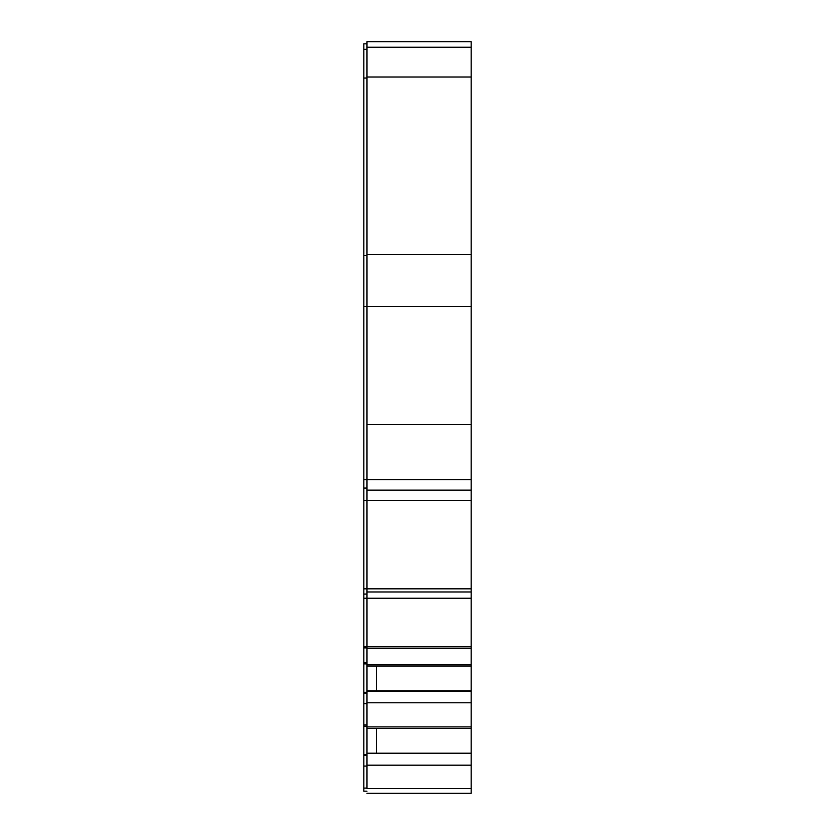 <?xml version="1.0" encoding="UTF-8"?>
<svg xmlns="http://www.w3.org/2000/svg" width="835" height="835" viewBox="0 0 835 835"><rect width="100%" height="100%" fill="white"/><g stroke="black" fill="none" stroke-linecap="round" stroke-linejoin="round"><path stroke-width="1.25" d="M471.149 592.078L471.149 690.816L376.355 690.816L376.355 666.006L376.355 690.816L366.983 690.816L366.983 666.006L471.149 666.006L471.149 691.14L366.983 691.14L471.149 690.816L471.149 753.191L376.355 753.191L376.355 728.381L376.355 753.191L366.983 753.191L366.983 728.381L471.149 728.381L471.149 753.514L366.983 753.514L471.149 753.191L471.149 793.25L366.983 793.25L471.149 793.25L366.983 793.25L471.149 793.25L471.149 788.616L366.983 788.616L366.983 765.163L471.149 765.163L471.149 788.616L366.983 788.616L366.983 753.514L471.149 753.514L471.149 765.163L366.983 765.163L366.983 726.92L471.149 726.92L471.149 728.381L366.983 728.381L366.983 702.799L471.149 702.799L471.149 726.92L366.983 726.92L366.983 691.14L471.149 691.14L471.149 702.799L366.983 702.799L366.983 664.556L471.149 664.556L471.149 666.006L366.983 666.006L366.983 648.43L471.149 648.43L471.149 664.556L366.983 664.556L366.983 648.43L471.149 648.43L471.149 646.812L366.983 646.812L366.983 648.43L366.983 598.225L471.149 598.225L471.149 646.812L363.851 646.812L366.983 646.812L366.983 598.225L471.149 598.225L471.149 591.973L366.983 591.973L366.983 598.225L363.851 598.225L366.983 598.225L366.983 592.078M366.983 594.061L363.851 594.061L363.851 588.842L366.983 588.842L366.983 500.541L471.149 500.541L363.851 500.541L363.851 588.842L366.983 588.842L366.983 490.124L471.149 490.124L471.149 479.707L366.983 479.707L366.983 306.57L471.149 306.57L471.149 254.487L366.983 254.487L366.983 77.018L471.149 77.018L471.149 41.75L366.983 41.75L366.983 77.018L471.149 77.018L471.149 254.487L366.983 254.487L366.983 306.57L471.149 306.57L471.149 479.707L366.983 479.707L366.983 490.124L471.149 490.124L471.149 588.842L366.983 588.842L471.149 588.842L471.149 591.483M471.149 47.219L366.983 47.219L366.983 41.75L471.149 41.75L366.983 41.75L471.149 41.75L471.149 47.188M366.983 49.296L363.851 49.296L363.851 43.837L366.983 43.837L363.851 43.837L366.983 43.837L363.851 43.837L366.983 43.837L363.851 43.837L363.851 479.707L366.983 479.707L366.983 424.504L471.149 424.504L366.983 424.504L366.983 306.57L363.851 306.57L366.983 306.57L366.983 47.261M363.851 49.338L363.851 78.052L366.983 78.052L363.851 78.052L363.851 255.52L366.983 255.52L363.851 255.52L363.851 488.047L366.983 488.047L363.851 488.047L363.851 592.359M366.983 490.124L366.983 479.707L363.851 479.707L363.851 488.047M366.983 496.554L366.983 500.541L363.851 500.541L363.851 495.76M363.851 594.061L363.851 647.897L366.983 647.897L363.851 647.897L363.851 662.583L366.983 662.583L363.851 662.583L363.851 663.898L366.983 663.898L363.851 663.898L363.851 692.298L366.983 692.298L363.851 692.298L363.851 693.071L366.983 693.071L363.851 693.071L363.851 703.686L366.983 703.686L363.851 703.686L363.851 724.947L366.983 724.947L363.851 724.947L363.851 726.273L366.983 726.273L363.851 726.273L363.851 754.663L366.983 754.663L363.851 754.663L363.851 755.445L366.983 755.445L363.851 755.445L363.851 766.06L366.983 766.06L363.851 766.06L363.851 788.083L366.983 788.083L363.851 788.083L363.851 791.163L366.983 791.163L363.851 791.163L366.983 791.163L363.851 791.163L366.983 791.163L363.851 791.163L363.851 594.123M366.983 591.483L366.983 588.842M366.983 41.75L471.149 41.75L366.983 41.75M471.149 47.261L471.149 490.124M471.149 496.554L471.149 588.842"/></g></svg>
